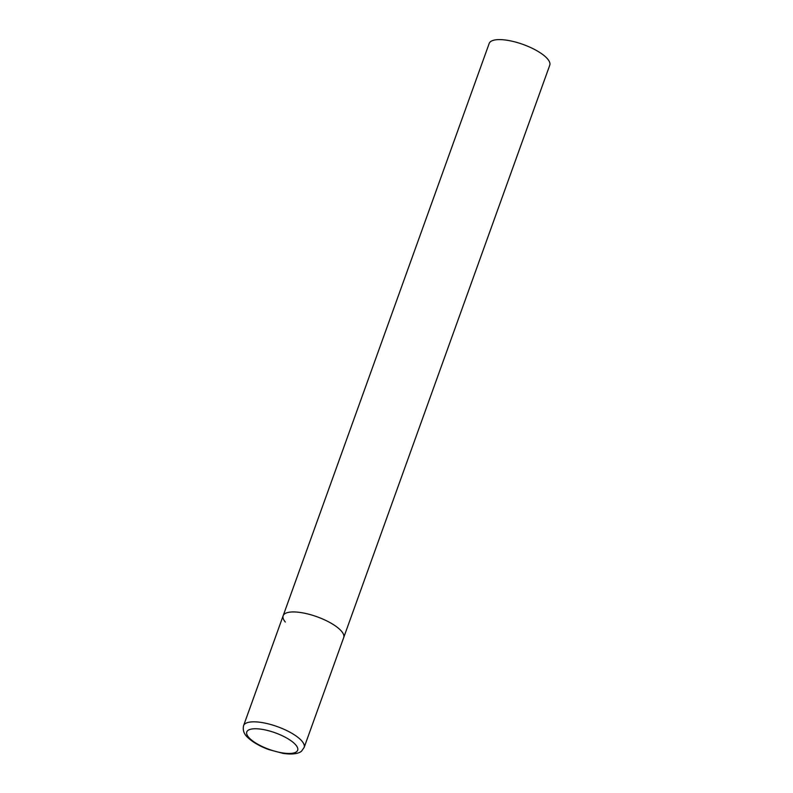 <?xml version="1.0" encoding="UTF-8"?>
<svg xmlns="http://www.w3.org/2000/svg" width="793" height="793" viewBox="0 0 793 793"><rect width="100%" height="100%" fill="white"/><g stroke="black" fill="none" stroke-linecap="round" stroke-linejoin="round"><path stroke-width="1.19" d="M285.311 622.019A32.176 10.507 19.8 0 1 283.151 615.755L489.202 43.417A32.176 10.507 19.8 0 1 515.232 41.989A32.176 10.507 19.8 0 1 547.596 58.95A32.176 10.507 19.8 0 1 549.757 65.214L343.706 637.552A32.176 10.507 -160.2 0 0 301.647 612.682A32.176 10.507 -160.2 0 0 283.151 615.755A32.176 10.507 19.8 0 1 309.181 614.317A32.176 10.507 19.8 0 1 341.545 631.287A32.176 10.507 19.8 0 1 343.706 637.552L304.145 747.442A32.176 10.507 -160.2 0 0 262.086 722.572A32.176 10.507 -160.2 0 0 243.59 725.635C242.579 730.056 243.927 733.981 247.644 737.401C254.127 743.576 263.554 747.749 269.095 749.672L282.923 753.35C295.521 755.323 300.676 752.26 301.667 750.971L304.145 747.442M282.11 752.844A27.031 8.822 -160.2 0 0 295.839 745.014A27.031 8.822 -160.2 0 0 262.324 729.382A27.031 8.822 -160.2 0 0 248.596 737.222A27.031 8.822 -160.2 0 0 282.11 752.844M283.151 615.755L243.59 725.635"/></g></svg>
